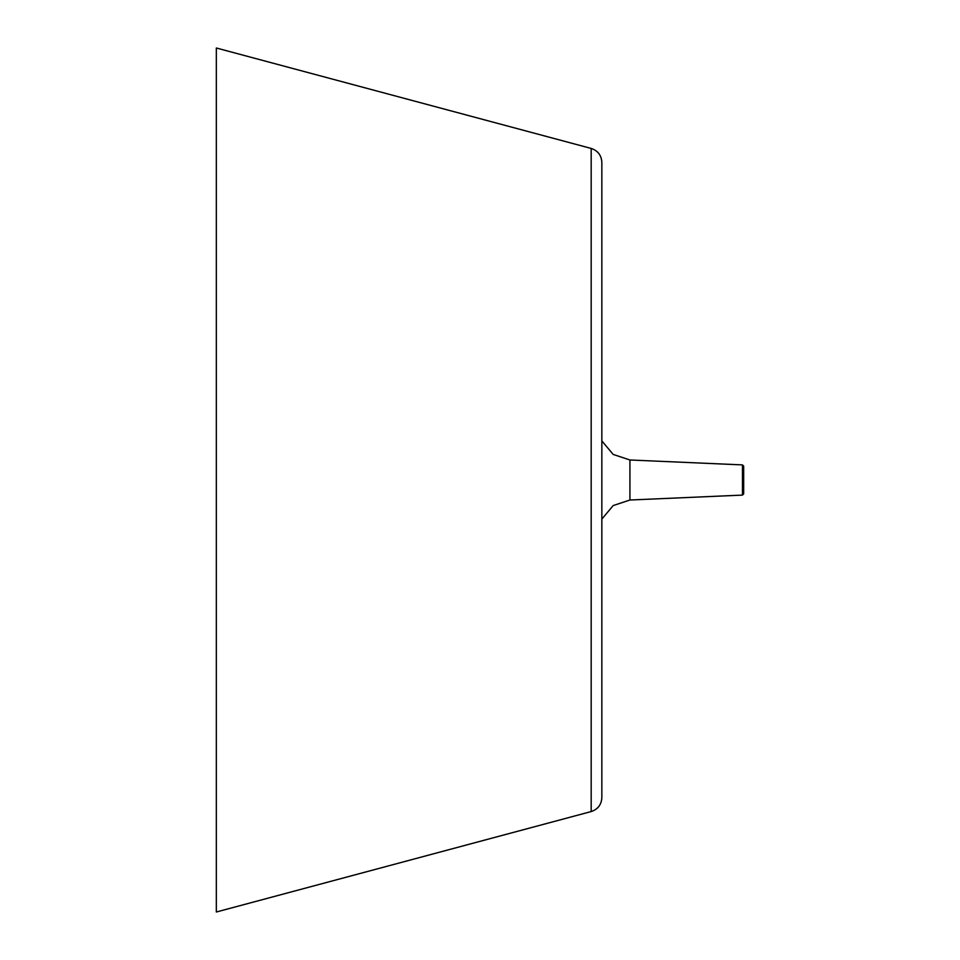 <?xml version="1.0" encoding="UTF-8"?>
<svg xmlns="http://www.w3.org/2000/svg" width="960" height="960" viewBox="0 0 960 960"><rect width="100%" height="100%" fill="white"/><g stroke="black" fill="none" stroke-linecap="round" stroke-linejoin="round"><path stroke-width="1.44" d="M629.928 500.016L629.928 459.984L742.476 464.904L742.476 495.096L629.928 500.016L613.176 505.572L601.848 519.108M743.664 480L743.664 466.128L743.664 493.872L742.476 495.096M591.18 148.44L216.336 48L216.336 912L591.18 811.56C597.864 809.328 601.428 804.696 601.848 797.652L601.848 162.348C601.428 155.304 597.864 150.672 591.18 148.44L591.18 811.56M629.928 459.984L613.176 454.428L601.848 440.892M742.476 464.904L743.664 466.128"/></g></svg>
